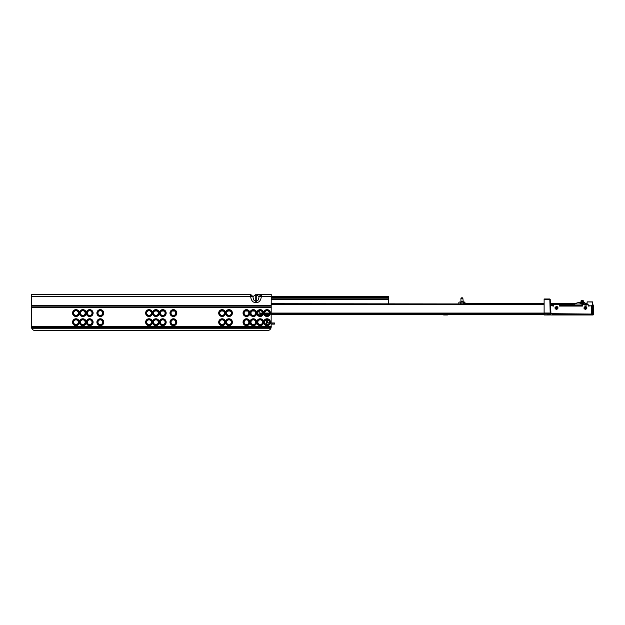 <?xml version="1.0" encoding="UTF-8"?>
<svg xmlns="http://www.w3.org/2000/svg" width="625" height="625" viewBox="0 0 625 625"><rect width="100%" height="100%" fill="white"/><g stroke="black" fill="none" stroke-linecap="round" stroke-linejoin="round"><path stroke-width="0.94" d="M75.969 315.43A2.359 2.359 0 0 0 78.328 313.07A2.359 2.359 0 0 0 75.969 310.711A2.359 2.359 0 0 0 73.609 313.07A2.359 2.359 0 0 0 75.969 315.43M78.516 313.07A2.539 2.539 0 0 1 75.969 315.617A2.539 2.539 0 0 1 73.43 313.07A2.539 2.539 0 0 1 75.969 310.531A2.539 2.539 0 0 1 78.516 313.07M72.547 313.07A3.422 3.422 0 0 1 75.969 309.648A3.422 3.422 0 0 1 79.398 313.07A3.422 3.422 0 0 1 82.82 309.648A3.422 3.422 0 0 1 86.25 313.07A3.422 3.422 0 0 1 89.672 309.648A3.422 3.422 0 0 1 93.102 313.07A3.422 3.422 0 0 1 89.672 316.5A3.422 3.422 0 0 1 86.25 313.07A3.422 3.422 0 0 1 82.82 316.5A3.422 3.422 0 0 1 79.398 313.07A3.422 3.422 0 0 1 75.969 316.5A3.422 3.422 0 0 1 72.547 313.07M75.969 324.562A2.359 2.359 0 0 0 78.328 322.203A2.359 2.359 0 0 0 75.969 319.844A2.359 2.359 0 0 0 73.609 322.203A2.359 2.359 0 0 0 75.969 324.562M78.516 322.203A2.539 2.539 0 0 1 75.969 324.75A2.539 2.539 0 0 1 73.43 322.203A2.539 2.539 0 0 1 75.969 319.664A2.539 2.539 0 0 1 78.516 322.203M72.547 322.203A3.422 3.422 0 0 1 75.969 318.781A3.422 3.422 0 0 1 79.398 322.203A3.422 3.422 0 0 1 82.82 318.781A3.422 3.422 0 0 1 86.25 322.203A3.422 3.422 0 0 1 89.672 318.781A3.422 3.422 0 0 1 93.102 322.203A3.422 3.422 0 0 1 89.672 325.633A3.422 3.422 0 0 1 86.25 322.203A3.422 3.422 0 0 1 82.82 325.633A3.422 3.422 0 0 1 79.398 322.203A3.422 3.422 0 0 1 75.969 325.633A3.422 3.422 0 0 1 72.547 322.203M82.82 315.43A2.359 2.359 0 0 0 85.18 313.07A2.359 2.359 0 0 0 82.82 310.711A2.359 2.359 0 0 0 80.461 313.07A2.359 2.359 0 0 0 82.82 315.43M85.367 313.07A2.539 2.539 0 0 1 82.82 315.617A2.539 2.539 0 0 1 80.281 313.07A2.539 2.539 0 0 1 82.82 310.531A2.539 2.539 0 0 1 85.367 313.07M82.82 324.562A2.359 2.359 0 0 0 85.18 322.203A2.359 2.359 0 0 0 82.82 319.844A2.359 2.359 0 0 0 80.461 322.203A2.359 2.359 0 0 0 82.82 324.562M85.367 322.203A2.539 2.539 0 0 1 82.82 324.75A2.539 2.539 0 0 1 80.281 322.203A2.539 2.539 0 0 1 82.82 319.664A2.539 2.539 0 0 1 85.367 322.203M89.672 315.43A2.359 2.359 0 0 0 92.031 313.07A2.359 2.359 0 0 0 89.672 310.711A2.359 2.359 0 0 0 87.312 313.07A2.359 2.359 0 0 0 89.672 315.43M92.219 313.07A2.539 2.539 0 0 1 89.672 315.617A2.539 2.539 0 0 1 87.133 313.07A2.539 2.539 0 0 1 89.672 310.531A2.539 2.539 0 0 1 92.219 313.07M89.672 324.562A2.359 2.359 0 0 0 92.031 322.203A2.359 2.359 0 0 0 89.672 319.844A2.359 2.359 0 0 0 87.312 322.203A2.359 2.359 0 0 0 89.672 324.562M92.219 322.203A2.539 2.539 0 0 1 89.672 324.75A2.539 2.539 0 0 1 87.133 322.203A2.539 2.539 0 0 1 89.672 319.664A2.539 2.539 0 0 1 92.219 322.203M100.328 315.43A2.359 2.359 0 0 0 102.688 313.07A2.359 2.359 0 0 0 100.328 310.711A2.359 2.359 0 0 0 97.969 313.07A2.359 2.359 0 0 0 100.328 315.43M102.875 313.07A2.539 2.539 0 0 1 100.328 315.617A2.539 2.539 0 0 1 97.789 313.07A2.539 2.539 0 0 1 100.328 310.531A2.539 2.539 0 0 1 102.875 313.07M96.906 313.07A3.422 3.422 0 0 1 100.328 309.648A3.422 3.422 0 0 1 103.758 313.07A3.422 3.422 0 0 1 100.328 316.5A3.422 3.422 0 0 1 96.906 313.07M100.328 324.562A2.359 2.359 0 0 0 102.688 322.203A2.359 2.359 0 0 0 100.328 319.844A2.359 2.359 0 0 0 97.969 322.203A2.359 2.359 0 0 0 100.328 324.562M102.875 322.203A2.539 2.539 0 0 1 100.328 324.75A2.539 2.539 0 0 1 97.789 322.203A2.539 2.539 0 0 1 100.328 319.664A2.539 2.539 0 0 1 102.875 322.203M96.906 322.203A3.422 3.422 0 0 1 100.328 318.781A3.422 3.422 0 0 1 103.758 322.203A3.422 3.422 0 0 1 100.328 325.633A3.422 3.422 0 0 1 96.906 322.203M149.047 315.43A2.359 2.359 0 0 0 151.406 313.07A2.359 2.359 0 0 0 149.047 310.711A2.359 2.359 0 0 0 146.688 313.07A2.359 2.359 0 0 0 149.047 315.43M151.594 313.07A2.539 2.539 0 0 1 149.047 315.617A2.539 2.539 0 0 1 146.508 313.07A2.539 2.539 0 0 1 149.047 310.531A2.539 2.539 0 0 1 151.594 313.07M145.625 313.07A3.422 3.422 0 0 1 149.047 309.648A3.422 3.422 0 0 1 152.477 313.07A3.422 3.422 0 0 1 155.898 309.648A3.422 3.422 0 0 1 159.328 313.07A3.422 3.422 0 0 1 162.75 309.648A3.422 3.422 0 0 1 166.172 313.07A3.422 3.422 0 0 1 162.75 316.5A3.422 3.422 0 0 1 159.328 313.07A3.422 3.422 0 0 1 155.898 316.5A3.422 3.422 0 0 1 152.477 313.07A3.422 3.422 0 0 1 149.047 316.5A3.422 3.422 0 0 1 145.625 313.07M149.047 324.562A2.359 2.359 0 0 0 151.406 322.203A2.359 2.359 0 0 0 149.047 319.844A2.359 2.359 0 0 0 146.688 322.203A2.359 2.359 0 0 0 149.047 324.562M151.594 322.203A2.539 2.539 0 0 1 149.047 324.75A2.539 2.539 0 0 1 146.508 322.203A2.539 2.539 0 0 1 149.047 319.664A2.539 2.539 0 0 1 151.594 322.203M145.625 322.203A3.422 3.422 0 0 1 149.047 318.781A3.422 3.422 0 0 1 152.477 322.203A3.422 3.422 0 0 1 155.898 318.781A3.422 3.422 0 0 1 159.328 322.203A3.422 3.422 0 0 1 162.75 318.781A3.422 3.422 0 0 1 166.172 322.203A3.422 3.422 0 0 1 162.75 325.633A3.422 3.422 0 0 1 159.328 322.203A3.422 3.422 0 0 1 155.898 325.633A3.422 3.422 0 0 1 152.477 322.203A3.422 3.422 0 0 1 149.047 325.633A3.422 3.422 0 0 1 145.625 322.203M155.898 315.43A2.359 2.359 0 0 0 158.258 313.07A2.359 2.359 0 0 0 155.898 310.711A2.359 2.359 0 0 0 153.539 313.07A2.359 2.359 0 0 0 155.898 315.43M158.445 313.07A2.539 2.539 0 0 1 155.898 315.617A2.539 2.539 0 0 1 153.359 313.07A2.539 2.539 0 0 1 155.898 310.531A2.539 2.539 0 0 1 158.445 313.07M155.898 324.562A2.359 2.359 0 0 0 158.258 322.203A2.359 2.359 0 0 0 155.898 319.844A2.359 2.359 0 0 0 153.539 322.203A2.359 2.359 0 0 0 155.898 324.562M158.445 322.203A2.539 2.539 0 0 1 155.898 324.75A2.539 2.539 0 0 1 153.359 322.203A2.539 2.539 0 0 1 155.898 319.664A2.539 2.539 0 0 1 158.445 322.203M162.75 315.43A2.359 2.359 0 0 0 165.109 313.07A2.359 2.359 0 0 0 162.75 310.711A2.359 2.359 0 0 0 160.391 313.07A2.359 2.359 0 0 0 162.75 315.43M165.289 313.07A2.539 2.539 0 0 1 162.75 315.617A2.539 2.539 0 0 1 160.211 313.07A2.539 2.539 0 0 1 162.75 310.531A2.539 2.539 0 0 1 165.289 313.07M162.75 324.562A2.359 2.359 0 0 0 165.109 322.203A2.359 2.359 0 0 0 162.75 319.844A2.359 2.359 0 0 0 160.391 322.203A2.359 2.359 0 0 0 162.75 324.562M165.289 322.203A2.539 2.539 0 0 1 162.75 324.75A2.539 2.539 0 0 1 160.211 322.203A2.539 2.539 0 0 1 162.75 319.664A2.539 2.539 0 0 1 165.289 322.203M173.406 315.43A2.359 2.359 0 0 0 175.766 313.07A2.359 2.359 0 0 0 173.406 310.711A2.359 2.359 0 0 0 171.047 313.07A2.359 2.359 0 0 0 173.406 315.43M175.953 313.07A2.539 2.539 0 0 1 173.406 315.617A2.539 2.539 0 0 1 170.867 313.07A2.539 2.539 0 0 1 173.406 310.531A2.539 2.539 0 0 1 175.953 313.07M169.984 313.07A3.422 3.422 0 0 1 173.406 309.648A3.422 3.422 0 0 1 176.836 313.07A3.422 3.422 0 0 1 173.406 316.5A3.422 3.422 0 0 1 169.984 313.07M173.406 324.562A2.359 2.359 0 0 0 175.766 322.203A2.359 2.359 0 0 0 173.406 319.844A2.359 2.359 0 0 0 171.047 322.203A2.359 2.359 0 0 0 173.406 324.562M175.953 322.203A2.539 2.539 0 0 1 173.406 324.75A2.539 2.539 0 0 1 170.867 322.203A2.539 2.539 0 0 1 173.406 319.664A2.539 2.539 0 0 1 175.953 322.203M169.984 322.203A3.422 3.422 0 0 1 173.406 318.781A3.422 3.422 0 0 1 176.836 322.203A3.422 3.422 0 0 1 173.406 325.633A3.422 3.422 0 0 1 169.984 322.203M222.125 315.43A2.359 2.359 0 0 0 224.484 313.07A2.359 2.359 0 0 0 222.125 310.711A2.359 2.359 0 0 0 219.766 313.07A2.359 2.359 0 0 0 222.125 315.43M224.664 313.07A2.539 2.539 0 0 1 222.125 315.617A2.539 2.539 0 0 1 219.586 313.07A2.539 2.539 0 0 1 222.125 310.531A2.539 2.539 0 0 1 224.664 313.07M218.703 313.07A3.422 3.422 0 0 1 222.125 309.648A3.422 3.422 0 0 1 225.547 313.07A3.422 3.422 0 0 1 228.977 309.648A3.422 3.422 0 0 1 232.398 313.07A3.422 3.422 0 0 1 228.977 316.5A3.422 3.422 0 0 1 225.547 313.07A3.422 3.422 0 0 1 222.125 316.5A3.422 3.422 0 0 1 218.703 313.07M222.125 324.562A2.359 2.359 0 0 0 224.484 322.203A2.359 2.359 0 0 0 222.125 319.844A2.359 2.359 0 0 0 219.766 322.203A2.359 2.359 0 0 0 222.125 324.562M224.664 322.203A2.539 2.539 0 0 1 222.125 324.75A2.539 2.539 0 0 1 219.586 322.203A2.539 2.539 0 0 1 222.125 319.664A2.539 2.539 0 0 1 224.664 322.203M218.703 322.203A3.422 3.422 0 0 1 222.125 318.781A3.422 3.422 0 0 1 225.547 322.203A3.422 3.422 0 0 1 228.977 318.781A3.422 3.422 0 0 1 232.398 322.203A3.422 3.422 0 0 1 228.977 325.633A3.422 3.422 0 0 1 225.547 322.203A3.422 3.422 0 0 1 222.125 325.633A3.422 3.422 0 0 1 218.703 322.203M228.977 315.43A2.359 2.359 0 0 0 231.336 313.07A2.359 2.359 0 0 0 228.977 310.711A2.359 2.359 0 0 0 226.617 313.07A2.359 2.359 0 0 0 228.977 315.43M231.516 313.07A2.539 2.539 0 0 1 228.977 315.617A2.539 2.539 0 0 1 226.43 313.07A2.539 2.539 0 0 1 228.977 310.531A2.539 2.539 0 0 1 231.516 313.07M228.977 324.562A2.359 2.359 0 0 0 231.336 322.203A2.359 2.359 0 0 0 228.977 319.844A2.359 2.359 0 0 0 226.617 322.203A2.359 2.359 0 0 0 228.977 324.562M231.516 322.203A2.539 2.539 0 0 1 228.977 324.75A2.539 2.539 0 0 1 226.43 322.203A2.539 2.539 0 0 1 228.977 319.664A2.539 2.539 0 0 1 231.516 322.203M246.484 315.43A2.359 2.359 0 0 0 248.844 313.07A2.359 2.359 0 0 0 246.484 310.711A2.359 2.359 0 0 0 244.125 313.07A2.359 2.359 0 0 0 246.484 315.43M249.023 313.07A2.539 2.539 0 0 1 246.484 315.617A2.539 2.539 0 0 1 243.938 313.07A2.539 2.539 0 0 1 246.484 310.531A2.539 2.539 0 0 1 249.023 313.07M243.055 313.07A3.422 3.422 0 0 1 246.484 309.648A3.422 3.422 0 0 1 249.906 313.07A3.422 3.422 0 0 1 253.336 309.648A3.422 3.422 0 0 1 256.758 313.07A3.422 3.422 0 0 1 260.188 309.648A3.422 3.422 0 0 1 263.609 313.07A3.422 3.422 0 0 1 267.039 309.648A3.422 3.422 0 0 1 270.461 313.07A3.422 3.422 0 0 1 267.039 316.5A3.422 3.422 0 0 1 263.609 313.07A3.422 3.422 0 0 1 260.188 316.5A3.422 3.422 0 0 1 256.758 313.07A3.422 3.422 0 0 1 253.336 316.5A3.422 3.422 0 0 1 249.906 313.07A3.422 3.422 0 0 1 246.484 316.5A3.422 3.422 0 0 1 243.055 313.07M246.484 324.562A2.359 2.359 0 0 0 248.844 322.203A2.359 2.359 0 0 0 246.484 319.844A2.359 2.359 0 0 0 244.125 322.203A2.359 2.359 0 0 0 246.484 324.562M249.023 322.203A2.539 2.539 0 0 1 246.484 324.75A2.539 2.539 0 0 1 243.938 322.203A2.539 2.539 0 0 1 246.484 319.664A2.539 2.539 0 0 1 249.023 322.203M243.055 322.203A3.422 3.422 0 0 1 246.484 318.781A3.422 3.422 0 0 1 249.906 322.203A3.422 3.422 0 0 1 253.336 318.781A3.422 3.422 0 0 1 256.758 322.203A3.422 3.422 0 0 1 260.188 318.781A3.422 3.422 0 0 1 263.609 322.203A3.422 3.422 0 0 1 267.039 318.781A3.422 3.422 0 0 1 270.461 322.203A3.422 3.422 0 0 1 267.039 325.633A3.422 3.422 0 0 1 263.609 322.203A3.422 3.422 0 0 1 260.188 325.633A3.422 3.422 0 0 1 256.758 322.203A3.422 3.422 0 0 1 253.336 325.633A3.422 3.422 0 0 1 249.906 322.203A3.422 3.422 0 0 1 246.484 325.633A3.422 3.422 0 0 1 243.055 322.203M253.336 315.43A2.359 2.359 0 0 0 255.695 313.07A2.359 2.359 0 0 0 253.336 310.711A2.359 2.359 0 0 0 250.977 313.07A2.359 2.359 0 0 0 253.336 315.43M255.875 313.07A2.539 2.539 0 0 1 253.336 315.617A2.539 2.539 0 0 1 250.789 313.07A2.539 2.539 0 0 1 253.336 310.531A2.539 2.539 0 0 1 255.875 313.07M253.336 324.562A2.359 2.359 0 0 0 255.695 322.203A2.359 2.359 0 0 0 253.336 319.844A2.359 2.359 0 0 0 250.977 322.203A2.359 2.359 0 0 0 253.336 324.562M255.875 322.203A2.539 2.539 0 0 1 253.336 324.75A2.539 2.539 0 0 1 250.789 322.203A2.539 2.539 0 0 1 253.336 319.664A2.539 2.539 0 0 1 255.875 322.203M260.188 315.43A2.359 2.359 0 0 0 262.547 313.07A2.359 2.359 0 0 0 260.188 310.711A2.359 2.359 0 0 0 257.828 313.07A2.359 2.359 0 0 0 260.188 315.43M262.727 313.07A2.539 2.539 0 0 1 260.188 315.617A2.539 2.539 0 0 1 257.641 313.07A2.539 2.539 0 0 1 260.188 310.531A2.539 2.539 0 0 1 262.727 313.07M260.188 324.562A2.359 2.359 0 0 0 262.547 322.203A2.359 2.359 0 0 0 260.188 319.844A2.359 2.359 0 0 0 257.828 322.203A2.359 2.359 0 0 0 260.188 324.562M262.727 322.203A2.539 2.539 0 0 1 260.188 324.75A2.539 2.539 0 0 1 257.641 322.203A2.539 2.539 0 0 1 260.188 319.664A2.539 2.539 0 0 1 262.727 322.203M264.492 313.07A2.539 2.539 0 0 1 267.039 310.531A2.539 2.539 0 0 1 269.578 313.07A2.539 2.539 0 0 1 267.039 315.617A2.539 2.539 0 0 1 264.492 313.07M267.039 315.43A2.359 2.359 0 0 0 269.398 313.07A2.359 2.359 0 0 0 267.039 310.711A2.359 2.359 0 0 0 264.68 313.07A2.359 2.359 0 0 0 267.039 315.43M264.492 322.203A2.539 2.539 0 0 1 267.039 319.664A2.539 2.539 0 0 1 269.578 322.203A2.539 2.539 0 0 1 267.039 324.75A2.539 2.539 0 0 1 264.492 322.203M267.039 324.562A2.359 2.359 0 0 0 269.398 322.203A2.359 2.359 0 0 0 267.039 319.844A2.359 2.359 0 0 0 264.68 322.203A2.359 2.359 0 0 0 267.039 324.562M271.125 327.625L270.922 328.25A3.805 3.805 0 0 1 267.414 330.578L35.25 330.578A3.805 3.805 0 0 1 31.742 328.25L31.539 327.625L271.125 327.625L271.227 294.422L257.523 294.422M31.539 327.625L31.438 294.422L250.68 294.422L250.68 296.555L252.961 296.562L255.234 295.094L256.758 295.094L259.031 296.562C258.805 299.266 258.047 300.734 256.758 300.984L255.234 300.984C253.953 300.734 253.195 299.266 252.961 296.562L250.68 294.422M31.438 296.555L250.68 296.555C251.094 300.234 252.617 302.25 255.234 302.602L256.758 302.602C259.383 302.25 260.898 300.234 261.32 296.555L261.32 294.422L259.031 296.562L388.453 296.547L388.453 298.188L271.227 298.188M154.742 311.016L157.055 311.016M161.594 311.016L163.906 311.016M172.25 311.016L174.562 311.016M220.969 311.016L223.281 311.016M227.813 311.016L230.133 311.016M245.32 311.016L247.641 311.016M252.172 311.016L254.492 311.016M259.023 311.016L259.805 311.016M361.805 298.188L366.375 298.188M388.453 303.711L388.453 298.188M549.828 298.992L544.117 298.992L544.117 313.07L544.117 304.695L271.227 304.695M553.445 305.688L551.352 305.688A0.758 0.758 0 0 0 550.586 306.445L550.586 314.977L550.586 313.68L546.273 314.977L544.117 314.977L549.445 314.977L550.211 314.211A0.758 0.758 180 0 1 549.445 314.977L550.211 313.789M549.992 314.742L550.211 314.211M550.586 312.766L550.211 299.367M544.117 314.773L546.828 314.773L550.211 313.539L549.828 299.367L544.117 299.367M443.641 314.977L447.445 314.977M273.93 322.969L274.422 322.969L274.422 324.109L273.93 324.109L273.93 322.969L271.227 322.969M273.93 324.109L272.203 324.109L272.203 322.969M267.414 319.875L267.414 322.586L269.273 322.969M272.203 324.109L271.227 324.109M268.43 324.109L267.797 324.109A1.523 1.523 0 0 1 266.273 322.586L266.273 319.969M259.805 315.398L259.805 310.742M266.984 315.43A1.523 1.523 0 0 0 265.898 314.977L265.641 314.977M267.414 322.586L266.273 322.586M464.391 302.031L460.648 302.031M544.117 303.711L463.734 303.711L463.734 302.258L464.953 302.258L464.953 303.711L464.391 303.938M461 302.211L460.938 301.656L460.5 302.258L462.812 302.031M461.008 302.031L460.555 302.031M462.875 298.422L462.672 297.844L461.148 297.844L460.938 298.422L462.875 298.422L463.258 302.031M464.188 303.938L463.125 303.938M460.938 301.656L460.938 298.422M462.875 301.656L461.188 301.656M459.422 303.938L464.727 303.938M460.687 303.938L459.625 303.938M460.266 302.031L459.094 302.031M462.625 301.656L462.812 302.211M271.227 303.711L459.094 303.938M544.117 314.977L544.117 313.07L271.227 313.07M265.898 314.977L268.43 314.977L265.898 314.977M593.75 306.602L593.75 314.062A0.914 0.914 0 0 1 592.836 314.977L552.109 314.977L552.109 314.062L592.836 314.062L592.836 306.602L593.75 306.602L593.75 305.078L592.836 305.078L592.688 307.172M550.586 314.977L552.109 314.977M550.211 311.164L550.211 313.383M592.688 310.695L592.836 310.133M591.922 314.062L592.688 313.297L592.836 313.82L591.945 314.039M575.711 303.328L578.359 302.562L581.672 303.148L582.102 305.688M575.539 303.32L574.875 303.867L574.875 305.688M582.102 304.016L574.875 304.016M583.906 307.906A1.523 1.492 180 0 0 586.93 307.906M556.492 309.617L558.016 308.062L556.492 306.516L554.969 308.062L556.492 309.617M554.977 307.906A1.523 1.492 180 0 0 558.008 307.906M585.414 309.617L586.938 308.062L585.414 306.516L583.898 308.062L585.414 309.617M557.711 307.133L555.273 307.133M550.586 313.68L591.539 314.062L591.539 306.07L592.688 306.07L588.461 305.688M580.883 302.797L579.742 302.414L580.883 302.875M550.969 314.062L550.586 306.414M551.32 305.688L553.445 306.07L553.445 305.305A0.758 0.758 0 0 1 554.211 304.547L558.773 304.547A0.758 0.758 0 0 1 559.539 305.305L559.539 306.07L582.375 306.07L582.375 305.305A0.758 0.758 0 0 1 583.133 304.547L587.703 304.547A0.758 0.758 0 0 1 588.461 305.305L588.461 306.07L591.922 305.688M582.375 305.688L559.539 305.688M550.586 311.773L550.586 313.25M592.688 313.297L592.688 306.07M584.844 304.547L584.844 302.414L583.32 302.797L583.32 304.547M586.812 308.352L584.844 308.352L584.844 307.438L586.812 307.438M584.844 306.625L586.336 306.828M579.742 302.414L579.742 302.961M555.805 306.984L555.398 306.984M584.828 305.078C584.93 302.719 585.031 302.719 585.133 305.078M584.75 303.641L585.297 303.641M584.922 305.078C585.016 302.719 585.117 302.719 585.219 305.078C585.117 302.719 585.016 302.719 584.922 305.078M585.438 305.078C585.539 302.719 585.641 302.719 585.742 305.078C585.641 302.719 585.539 302.719 585.438 305.078M585.258 304.547L585.594 303.25L586.297 303.258L586.695 304.406M585.523 305.078C585.625 302.719 585.727 302.719 585.828 305.078C585.727 302.719 585.625 302.719 585.523 305.078M586.047 305.078C586.148 302.719 586.25 302.719 586.352 305.078C586.25 302.719 586.148 302.719 586.047 305.078M586.133 305.078C586.234 302.719 586.336 302.719 586.438 305.078C586.336 302.719 586.234 302.719 586.133 305.078M586.656 305.078C586.758 302.719 586.859 302.719 586.961 305.078C586.859 302.719 586.758 302.719 586.656 305.078M586.477 304.547L586.805 303.258L586.977 303.781M586.742 305.078C586.844 302.719 586.945 302.719 587.047 305.078M585.172 304.547L585.375 303.633M585.781 304.547L585.898 303.633M585.867 304.547L585.969 303.641M586.391 304.547L586.508 303.633M585.328 303.758L585.406 304.547M585.938 303.758L586.016 304.547M592.68 306.031L592.531 301.883L587.125 301.883L586.977 304.547M587.125 304.547L587.125 301.883L592.531 302.031L592.531 305.766M550.211 305.461L550.719 305.383L550.211 305.383M550.719 305.383L551.406 305.688M560.43 303.328L555.43 303.328M575.047 303.328L550.211 303.328M544.117 303.328L519.711 303.328L518.945 304.242M543.859 304.242L542.406 303.328L543.102 304.242M559.477 305.008L559.5 303.328M552.484 305.688L552.484 304.242A0.914 0.914 -90 0 0 551.57 303.328L551.82 303.328A0.914 0.914 -90 0 1 552.734 304.242L557.133 304.242L557.344 303.328M537.43 303.328L541.93 303.328M583.281 301.633L583.055 300.516L581.227 300.516L581 302.125M583.281 301.32L583.055 302.562L583.055 301.477L581 301.383L581 302.414L581 301.258M583.281 300.742L581 301.102M583.055 304.547L583.281 301.844M581 302.414L581.516 303.266M583.281 303.641L583.055 302.562L581.227 302.562L581.227 301.898L583.281 302.211M583.281 302.391L583.281 303.664M581 301.602L581 300.891L581 301.602M557.289 306.742A0.609 0.609 0 0 1 557.133 306.82A3.578 3.578 0 0 0 556.953 306.875A0.609 0.609 0 0 1 556.219 306.617L556.875 306.664A3.805 3.805 0 0 1 557.031 306.609M31.438 307.359L271.227 307.359M31.438 326.391L271.227 326.391M31.438 305.5L271.227 305.5M31.438 306.133L271.227 306.133M31.438 307.203L271.227 307.203M31.438 326.547L271.227 326.547M31.742 328.25L270.922 328.25M256.758 294.422L256.758 302.602M255.234 302.602L255.234 294.422M31.438 303.406L31.438 296.172M271.227 297.688L388.453 297.688M271.227 299.711L388.453 299.711M549.828 313.68L549.828 313.016L544.117 313.016M549.703 313.727L271.227 313.719M460.5 302.258L460.078 302.258L460.266 303.938M463.547 303.938L460.078 303.711M259.805 313.07L262.547 313.07M264.68 313.07L269.398 313.07M259.805 313.719L262.453 313.719M264.766 313.719L269.305 313.719M259.805 314.703L261.883 314.703M265.336 314.703L268.734 314.703M271.227 314.703L544.117 314.703M580.508 302.414L580.508 303.109M550.211 309.492L550.367 311.164M555.086 307.469L557.898 307.469M558 307.852L554.984 307.852M555.281 308.664L557.703 308.664M583.703 304.547L583.703 302.414M552.734 305.688L552.734 304.242L551.57 304.242L551.57 305.688M542.57 303.711A0.914 0.906 -90 0 0 541.836 303.328L541.898 303.711M550.211 304.242L551.57 304.242L551.57 303.328M557.133 304.547L574.875 304.242M521.922 303.711L521.859 303.328A0.914 0.602 90 0 0 521.367 303.711M583.281 302.438L581 302.391M583.281 301.383L581 301.32M582.898 304.586L582.102 304.586M582.578 304.781L582.102 304.781M583.281 303.211L581.156 303.094M583.281 303.375L581.914 303.266M582.102 304.172L583.055 304.172L582.102 304.148M583.055 303.422L581.945 303.422M583.055 302L581.227 302M458.859 302.258L458.859 303.711M518.688 304.242L519.711 303.328M583.055 303.406L581.945 303.406"/></g></svg>
